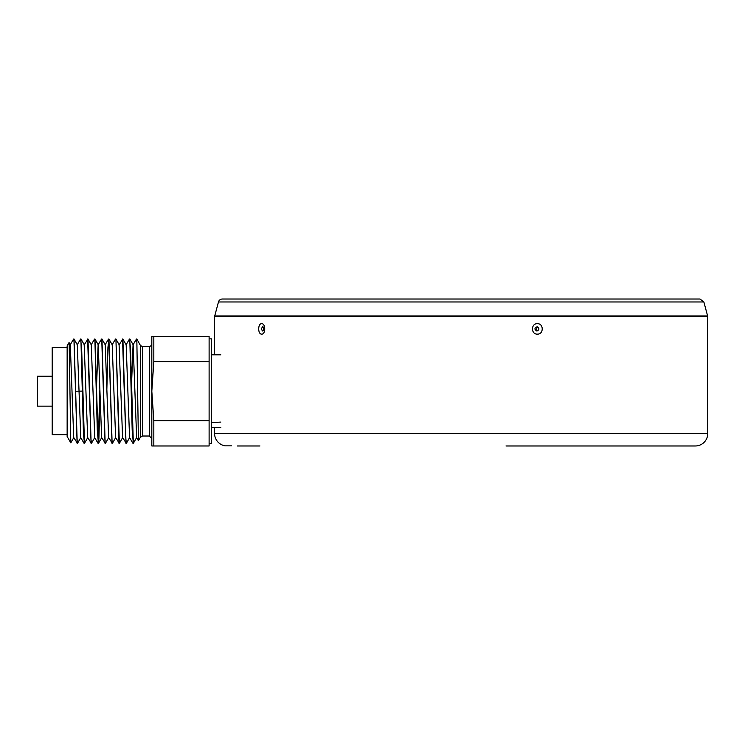 <?xml version="1.0" encoding="UTF-8"?>
<svg xmlns="http://www.w3.org/2000/svg" width="745" height="745" viewBox="0 0 745 745"><rect width="100%" height="100%" fill="white"/><g stroke="black" fill="none" stroke-linecap="round" stroke-linejoin="round"><path stroke-width="1.12" d="M214.588 354.816L214.588 316.457L707.75 316.457L707.741 333.574M536.726 328.461L537.126 326.757C534.314 328.051 534.249 329.495 536.931 331.078C539.482 329.774 539.548 328.331 537.126 326.757M262.817 331.097L263.637 330.594L263.628 327.213L262.771 326.729C261.206 328.256 261.216 329.709 262.817 331.097L263.46 328.908M537.368 334.132C543.831 334.449 543.822 323.377 537.368 323.693C530.859 323.377 530.868 334.44 537.368 334.132M707.741 333.639L707.75 433.525A12.451 12.451 0 0 1 695.299 445.976L506.004 445.976M231.537 445.855L225.279 445.855A12.451 12.451 0 0 1 214.588 433.525L707.75 433.525M237.348 445.976L259.93 445.976M261.681 334.132C265.742 334.421 265.742 323.395 261.681 323.693C257.723 323.386 257.723 334.43 261.681 334.132M218.471 301.976L214.718 315.964L707.62 315.964L703.867 301.976L218.471 301.976A3.986 3.986 0 0 1 222.317 299.024L700.021 299.024L703.867 301.976M461.174 299.024L222.615 299.024M136.493 338.984L136.875 342.095L136.493 338.984L133.057 344.823L131.483 386.059M129.509 338.984L130.552 349.191L133.336 443.377L132.191 430.182L129.853 341.415L129.509 338.984L126.073 344.823M133.336 443.377L136.642 437.529L133.15 344.823L129.881 339.022M136.875 339.049L140.041 344.823M140.405 437.259L142.565 436.011L142.565 346.351A2.486 2.486 0 0 1 140.405 345.103L140.405 437.259L138.402 440.705L136.875 342.095M142.565 346.351L149.335 346.351A2.486 2.486 0 0 0 151.822 343.855M153.824 336.386L209.112 336.386L209.112 361.604L153.824 361.604L153.824 336.386L151.822 336.386L151.822 445.976L153.824 445.976L153.824 420.757L209.112 420.757L209.112 445.976L153.824 445.976M209.112 420.757L209.112 361.604M153.824 361.604L151.822 391.181L153.824 420.757M209.112 443.489L211.599 443.489L211.599 338.873L209.112 338.873M220.809 422.089L211.599 422.573M220.809 427.546L211.599 427.546M220.809 354.816L211.599 354.816M52.197 406.127L37.25 406.127L37.25 376.234L52.197 376.234M67.143 347.589L52.197 347.589L52.197 434.763L67.143 434.763M70.794 442.847L69.21 344.944L69.024 342.579L67.143 345.848L67.143 436.514L70.803 442.856L73.802 437.529M140.228 345.168L136.866 339.022M132.964 443.34L129.565 437.538L126.166 344.823L122.906 339.022L125.886 438.945L126.352 443.377L129.658 437.529M126.352 443.377L122.58 437.538L119.088 344.823L122.906 339.022M118.995 443.34L115.922 339.022L119.368 443.377L115.605 437.538L112.206 344.823L108.938 339.022L112.039 440.817L112.393 443.377L115.698 437.529M112.393 443.377L108.621 437.538L105.222 344.823L101.963 339.022L105.11 441.562L105.445 443.34L108.714 437.529M105.408 443.377L101.637 437.538L98.238 344.823L94.978 339.022L98.191 442.185L98.545 443.061L98.908 438.6L100.063 396.312M105.036 443.34L101.758 339.59L101.544 339.022L98.144 344.823L96.636 383.526M94.745 437.529L91.263 344.823L87.994 339.022L91.02 439.68L91.439 443.377L94.745 437.529M91.439 443.377L87.677 437.538L84.185 344.823L87.994 339.022M80.786 437.529L77.294 344.823L74.034 339.022L77.173 441.357L77.527 443.34L80.786 437.529M80.637 338.984L81.708 350.057L84.464 443.377L83.449 433.869L80.972 341.312L80.618 338.994L77.201 344.823M91.076 443.34L87.621 338.984M98.424 443.377L97.288 430.098L94.941 341.396L94.559 339.022L91.169 344.823M99.886 389.002L98.256 442.8M112.02 443.34L108.779 339.934L107.932 347.394L106.87 389.002M115.549 338.984L112.113 344.823M125.98 443.34L122.534 338.984M119.368 443.377L122.674 437.529M84.464 443.377L87.77 437.529M77.48 443.377L73.708 437.538L70.309 344.823L69.052 342.579M77.108 443.34L74.006 341.573L73.615 339.022L70.226 344.823M536.931 331.078L536.679 329.365M263.441 328.443L262.771 326.729M149.335 346.351L149.335 436.011L151.822 438.507M82.388 391.106L75.739 391.246M707.694 329.402L707.713 331.842M214.588 433.525L214.588 427.546M704.761 316.457L704.761 315.964M217.577 316.457L217.577 315.964M142.565 436.011L149.335 436.011M138.402 440.705L136.549 437.538M105.129 344.823L108.528 339.022M94.652 437.538L98.051 443.34M80.693 437.538L84.092 443.34M119.181 344.823L115.922 339.022M101.73 437.529L98.47 443.34M84.278 344.823L81.009 339.022"/></g></svg>
